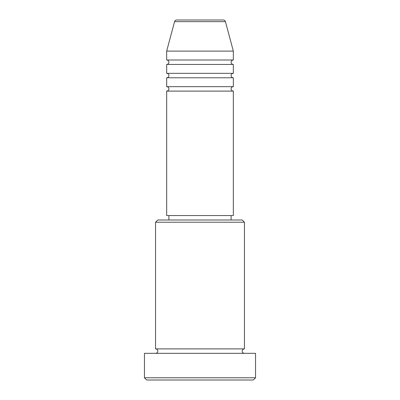 <?xml version="1.0" encoding="UTF-8"?>
<svg xmlns="http://www.w3.org/2000/svg" width="400" height="400" viewBox="0 0 400 400"><rect width="100%" height="100%" fill="white"/><g stroke="black" fill="none" stroke-linecap="round" stroke-linejoin="round"><path stroke-width="0.6" d="M225.44 21.645L174.56 21.645A2.22 2.22 0 0 1 176.71 20L223.29 20A2.22 2.22 0 0 1 225.44 21.645L233.335 51.11L166.665 51.11L166.665 60A2.22 2.22 0 0 1 168.89 62.22A2.22 2.22 0 0 1 166.665 64.445L166.665 73.335A2.22 2.22 0 0 1 168.89 75.555A2.22 2.22 0 0 1 166.665 77.78L166.665 86.665A2.22 2.22 0 0 1 168.89 88.89A2.22 2.22 0 0 1 166.665 91.11L166.665 215.555L233.335 215.555L233.335 91.11L166.665 91.11M233.335 51.11L233.335 60A2.22 2.22 0 0 0 231.11 62.22A2.22 2.22 0 0 0 233.335 64.445L233.335 73.335A2.22 2.22 0 0 0 231.11 75.555A2.22 2.22 0 0 0 233.335 77.78L233.335 86.665A2.22 2.22 0 0 0 231.11 88.89A2.22 2.22 0 0 0 233.335 91.11M155.555 222.22L157.78 220L242.22 220L244.445 222.22L155.555 222.22L155.555 348.89A2.22 2.22 0 0 1 157.78 351.11A2.22 2.22 0 0 1 155.555 353.335M253.335 380L146.665 380L144.445 377.78L255.555 377.78L253.335 380M244.445 222.22L244.445 348.89A2.22 2.22 0 0 0 242.22 351.11A2.22 2.22 0 0 0 244.445 353.335M233.335 77.78L166.665 77.78M233.335 86.665L166.665 86.665M168.89 215.555L168.89 220M231.11 215.555L231.11 220M244.445 348.89L155.555 348.89M255.555 377.78L255.555 353.335L144.445 353.335L144.445 377.78M174.56 21.645L166.665 51.11M233.335 60L166.665 60M233.335 64.445L166.665 64.445M233.335 73.335L166.665 73.335"/></g></svg>
